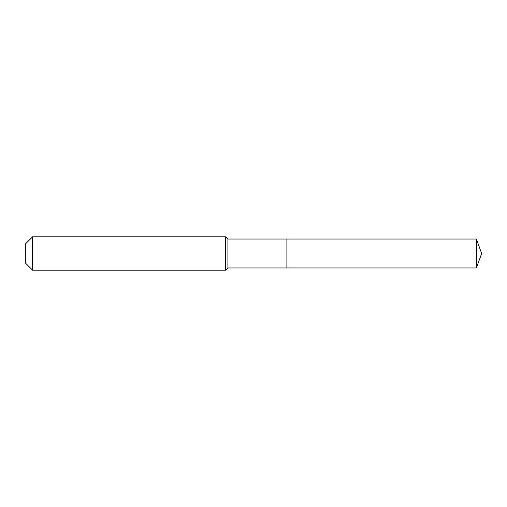 <?xml version="1.0" encoding="UTF-8"?>
<svg xmlns="http://www.w3.org/2000/svg" width="507" height="507" viewBox="0 0 507 507"><rect width="100%" height="100%" fill="white"/><g stroke="black" fill="none" stroke-linecap="round" stroke-linejoin="round"><path stroke-width="0.76" d="M476.384 267.969L476.384 239.031L481.65 253.5L476.384 267.969L286.886 267.969L476.384 267.969L481.65 253.5L476.384 267.969L286.886 267.969L286.886 239.031L227.903 239.031L225.678 236.807L32.581 236.807L25.35 244.038L25.35 262.962L32.581 270.193L32.581 236.807M481.65 253.5L476.384 239.031L286.886 239.031L286.886 267.969L227.903 267.969L227.903 239.031M227.903 267.969L225.678 270.193L225.678 236.807M225.678 270.193L32.581 270.193M476.384 239.031L286.886 239.031"/></g></svg>

